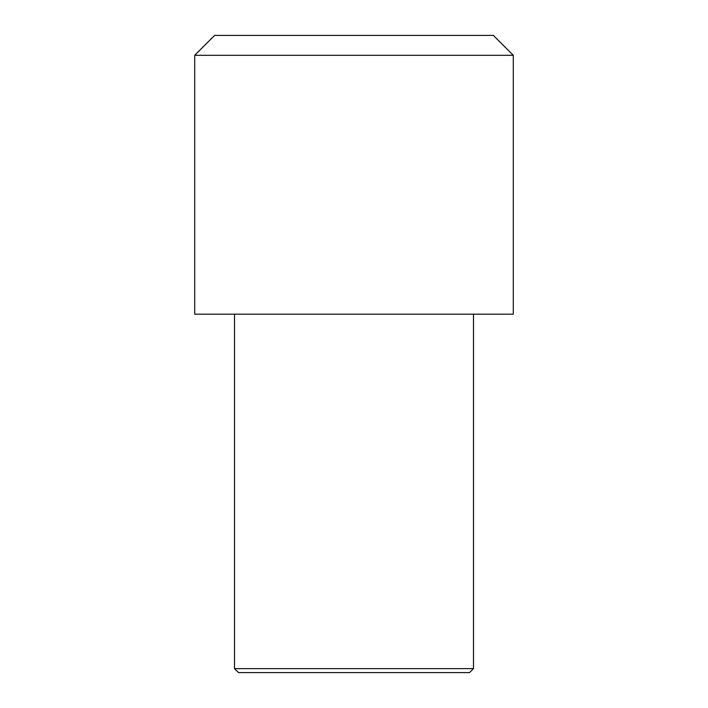 <?xml version="1.0" encoding="UTF-8"?>
<svg xmlns="http://www.w3.org/2000/svg" width="708" height="708" viewBox="0 0 708 708"><rect width="100%" height="100%" fill="white"/><g stroke="black" fill="none" stroke-linecap="round" stroke-linejoin="round"><path stroke-width="1.06" d="M513.3 314.175L194.7 314.175L194.7 55.312L513.3 55.312L513.3 314.175M473.475 668.617L234.525 668.617L238.507 672.6L469.493 672.6L473.475 668.617L473.475 314.175M513.3 55.312L493.387 35.4L214.613 35.4L194.7 55.312M234.525 314.175L234.525 668.617"/></g></svg>
